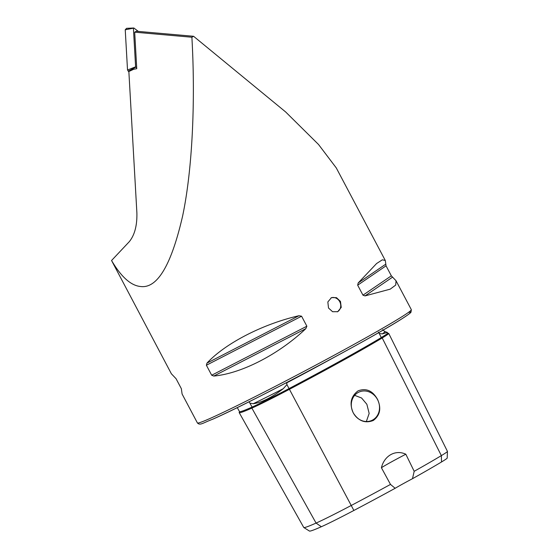<?xml version="1.0" encoding="UTF-8"?>
<svg xmlns="http://www.w3.org/2000/svg" width="559" height="559" viewBox="0 0 559 559"><rect width="100%" height="100%" fill="white"/><g stroke="black" fill="none" stroke-linecap="round" stroke-linejoin="round"><path stroke-width="0.84" d="M387.121 333.779A49.835 1.775 152.1 0 1 388.736 333.43A49.835 1.775 152.1 0 1 382.209 337.964A119.381 4.255 152.1 0 1 289.394 389.323A49.835 1.775 152.1 0 1 251.871 408.105A119.381 4.255 152.1 0 1 239.189 412.612A119.381 4.255 152.1 0 1 239.559 411.906M382.321 333.891A87.386 3.116 152.1 0 0 384.767 331.508L387.373 332.423L382.321 333.891L379.247 333.513L378.471 332.095M333.765 357.55A118.781 4.234 152.1 0 1 286.257 383.118L286.935 383.712L286.921 384.599L283.231 388.722C271.863 397.456 261.857 402.466 253.227 403.738L249.88 403.137L249.041 401.746M331.068 297.835A7.686 6.82 -114 0 1 339.753 301.72A7.686 6.82 -114 0 1 337.301 311.852M340.459 301.406L341.235 307.422L337.706 311.684L332.591 311.726L328.51 308.016L327.84 301.951L331.466 297.64L336.476 297.654L340.459 301.406M353.295 412.947C358.536 421.088 365.202 423.603 373.293 420.48C380.05 415.407 381.483 408.412 377.598 399.503C372.713 390.713 366.208 387.827 358.081 390.846C350.814 396.324 349.221 403.696 353.295 412.947M353.316 412.933A15.561 13.814 66 0 0 371.735 420.459A15.561 13.814 66 0 0 377.514 399.545A15.561 13.814 66 0 0 359.102 392.02A15.561 13.814 66 0 0 353.316 412.933M366.348 421.521L369.164 413.457L366.858 404.276L361.568 397.987L354.658 395.353M396.024 280.744L391.342 275.825L386.052 265.832L385.312 260.522L382.363 259.809L376.612 263.513L358.186 282.966L357.676 285.181L362.966 295.173L365.034 295.9L390.189 289.164L395.737 285.055L396.024 280.744L411.326 309.658A121.03 4.318 152.1 0 1 331.585 356.628A121.03 4.318 152.1 0 1 210.261 418.363A121.03 4.318 152.1 0 1 197.404 422.925L182.094 394.018L181.354 388.701L176.064 378.709L171.382 373.789L111.555 260.515C121.191 276.88 130.82 285.537 140.442 286.494C157.226 288.835 171.285 265.343 182.618 216.019C192.876 167.414 195.364 97.336 191.884 37.229L134.684 32.177L136.752 68.687L133.727 69.246L128.856 71.517L136.885 212.846C137.2 225.466 134.656 235.08 129.262 241.712L111.555 260.515M385.312 260.522L336.287 167.938L318.553 144.515L285.67 111.975L193.589 36.286L191.884 37.229M213.804 376.046C241.39 373.608 278.829 354.322 305.822 328.657L306.87 326.204L301.581 316.212L298.974 315.723C262.786 324.031 225.354 343.31 206.956 363.119L206.39 365.237L211.686 375.229L213.804 376.046L305.822 328.657M395.157 488.286L390.496 484.415A116.069 4.137 152.1 0 1 351.101 505.546A46.523 1.656 152.1 0 1 316.073 523.077A116.069 4.137 152.1 0 1 303.81 527.521L309.441 531.05A112.736 4.018 152.1 0 0 321.355 526.732A43.197 1.537 152.1 0 0 353.882 510.458A112.736 4.018 152.1 0 0 395.157 488.286A23.052 0.825 152.1 0 1 412.493 478.693A112.736 4.018 152.1 0 0 441.54 461.958L441.351 455.613A116.069 4.137 152.1 0 1 414.184 471.307L412.493 478.693M388.736 333.43L447.438 451.372A46.523 1.656 152.1 0 1 447.445 451.406L447.2 458.052A43.197 1.537 152.1 0 1 441.54 461.958M390.496 484.415L381.413 467.736C384.333 455.606 395.513 449.338 405.827 454.229L414.184 471.307M134.684 32.177L136.382 31.241L193.589 36.286M303.81 527.521A116.069 4.137 152.1 0 1 303.747 527.458L239.189 412.612M447.445 451.406A46.523 1.656 152.1 0 1 441.351 455.613L382.209 337.964A0.769 0.65 58.9 0 1 381.287 337.573A118.627 4.227 152.1 0 1 289.038 388.589L286.921 384.599M381.413 467.736A23.052 0.825 152.1 0 1 405.827 454.229M128.87 71.776L127.522 70.008L135.606 66.835L133.426 28.369L133.95 28.076L138.366 31.416M127.522 70.008L125.237 29.781L126.558 28.327L133.762 27.999M133.95 28.076L125.237 29.781M136.71 67.856L135.774 67.15L128.179 71.252M353.882 510.458L289.038 388.589A49.087 1.754 152.1 0 1 252.088 407.085A118.627 4.227 152.1 0 1 239.483 411.564L237.261 407.609M321.355 526.732L316.073 523.077L251.871 408.105A0.769 0.685 66 0 0 252.088 407.085L249.88 403.137M283.231 388.722A87.386 3.116 152.1 0 1 253.227 403.738M408.231 312.558A119.109 4.248 152.1 0 1 341.647 353.267A119.109 4.248 152.1 0 1 212.651 419.229M388.239 333.457L387.715 333.101A49.087 1.754 152.1 0 1 381.28 337.552L379.247 333.513M365.034 295.9L392.46 277.201M362.966 295.173L391.342 275.825M357.676 285.181L386.052 265.832M358.186 282.966L385.612 264.267M206.956 363.119L298.974 315.723M206.39 365.237L301.581 316.212M211.686 375.229L306.87 326.204M239.531 412.025L239.497 411.578M384.767 331.508L382.601 329.712M197.404 422.925C200.08 425.776 202.617 423.03 212.532 419.292C248.902 403.535 371.344 338.593 401.648 318.979C411.606 312.579 410.788 312.306 411.012 312.16L411.326 309.658M387.708 333.087L387.373 332.423"/></g></svg>
